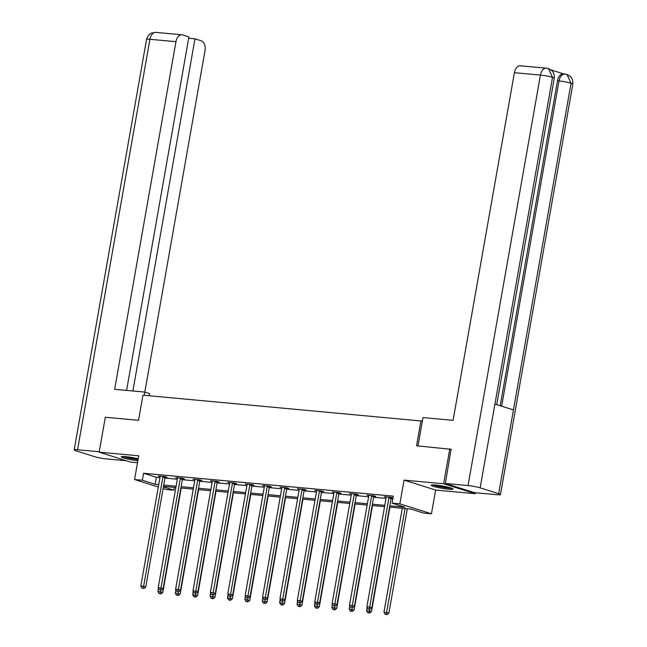 <?xml version="1.0" encoding="UTF-8"?>
<svg xmlns="http://www.w3.org/2000/svg" width="647" height="647" viewBox="0 0 647 647"><rect width="100%" height="100%" fill="white"/><g stroke="black" fill="none" stroke-linecap="round" stroke-linejoin="round"><path stroke-width="0.97" d="M138.215 458.78A11.12 1.165 -170 0 0 125.575 456.636A11.12 1.165 -170 0 0 121.288 456.798A11.12 1.165 -170 0 0 126.755 458.796A11.12 1.165 -170 0 0 137.868 460.729M448.8 489.237A11.12 1.165 -170 0 0 453.086 489.067A11.12 1.165 -170 0 0 447.077 486.948A11.12 1.165 -170 0 0 435.48 485.04A11.12 1.165 -170 0 0 431.185 485.21A11.12 1.165 -170 0 0 437.202 487.337A11.12 1.165 -170 0 0 448.8 489.237M174.439 487.385L173.946 490.208L166.142 489.488L163.109 488.534M422.378 421.1L142.971 395.18L138.539 420.307L105.315 417.266L99.161 452.172L130.751 462.128L137.512 462.751M475.383 492.723L475.213 493.701L443.624 483.746L404.051 480.114L399.862 503.851L431.452 513.807L423.648 513.095L410.845 509.06L389.559 507.102M404.051 480.114L435.641 490.078L475.213 493.701M435.641 490.078L431.452 513.807M420.987 420.663L416.555 445.791L451.38 449.341M449.778 448.84L443.624 483.746M389.785 505.792L404.868 507.175L392.058 503.131L393.295 496.152L143.585 473.264L156.396 477.3L159.946 477.632M164.945 478.084L177.335 479.225M182.341 479.686L194.723 480.818M199.729 481.279L212.111 482.411M217.117 482.872L229.507 484.005M234.505 484.466L246.895 485.598M251.901 486.059L264.283 487.191M269.289 487.652L281.671 488.784M286.678 489.245L299.068 490.377M304.066 490.838L316.456 491.979M321.462 492.432L333.844 493.572M338.85 494.025L351.232 495.165M356.238 495.618L368.628 496.759M373.626 497.219L386.016 498.352M391.023 498.813L392.794 498.974M392.972 497.947L391.006 497.333L384.318 496.718L386.17 497.3M391.338 497.834L392.972 497.988M373.95 496.241L375.753 496.411L373.618 495.731L366.93 495.125L368.782 495.707M356.562 494.648L358.365 494.818L356.23 494.138L349.542 493.532L351.386 494.114M339.165 493.054L340.969 493.224L338.842 492.545L332.154 491.93L333.998 492.521M321.777 491.461L323.581 491.623L321.446 490.952L314.757 490.337L316.609 490.919M304.389 489.868L306.193 490.03L304.058 489.358L297.369 488.744L299.221 489.326M287.001 488.275L288.805 488.436L286.67 487.765L279.981 487.151L281.833 487.733M269.605 486.681L271.416 486.843L269.281 486.172L262.593 485.557L264.437 486.14M252.217 485.088L254.02 485.25L251.885 484.579L245.197 483.964L247.049 484.546M234.829 483.487L236.632 483.657L234.497 482.986L227.809 482.371L229.661 482.953M217.441 481.894L219.244 482.064L217.109 481.392L210.421 480.778L212.273 481.36M200.044 480.3L201.856 480.47L199.721 479.799L193.032 479.184L194.876 479.767M182.656 478.707L184.46 478.877L182.325 478.198L175.636 477.591L177.488 478.173M165.268 477.114L167.072 477.284L164.936 476.604L158.248 475.998L160.1 476.58M158.289 487.013L134.552 479.532L138.741 455.795L99.161 452.172M134.552 479.532L142.356 480.244L155.167 484.288L158.709 484.611M143.585 473.264L142.356 480.244M392.058 503.131L399.862 503.851M163.4 486.884L173.946 490.208M384.553 506.65L372.162 505.509M367.164 505.056L354.774 503.916M349.768 503.463L337.386 502.323M332.38 501.862L319.998 500.729M314.992 500.268L302.602 499.136M297.604 498.675L285.214 497.543M280.208 497.082L267.826 495.95M262.819 495.489L250.438 494.357M245.431 493.896L233.041 492.763M228.043 492.302L215.653 491.162M210.647 490.709L198.265 489.569M193.259 489.116L180.877 487.975M175.871 487.523L163.481 486.382M163.715 485.072L176.105 486.204M181.103 486.665L193.493 487.798M198.5 488.259L210.882 489.391M215.888 489.852L228.27 490.984M233.276 491.445L245.666 492.577M250.664 493.038L263.054 494.171M268.06 494.632L280.442 495.772M285.448 496.225L297.83 497.365M302.836 497.818L315.226 498.958M320.225 499.411L332.615 500.552M337.621 501.013L350.003 502.145M355.009 502.606L367.391 503.738M372.397 504.199L384.787 505.331M156.396 477.3L155.167 484.288M389.203 497.163L389.106 497.365A1.423 1.108 -72.5 0 0 388.928 497.875L369.68 607.056L366.889 606.805L386.146 497.624A1.423 1.108 -72.5 0 0 386.154 497.09L386.122 496.88M391.516 497.486L391.241 498.036A1.423 1.108 -72.5 0 0 391.063 498.546L371.815 607.727L369.68 607.056L369.162 608.997L368.046 608.892L369.162 608.997M370.019 609.264L371.815 607.727M366.889 606.805L368.046 608.892M402.288 508.275L383.97 612.183L388.887 613.113L407.295 508.728M386.235 614.383L385.127 614.278L387.092 614.65L386.235 614.383L405.079 508.526M385.127 614.278L383.97 612.183M388.887 613.113L387.092 614.65M432.714 484.894A11.048 1.157 -170 0 0 442.136 487.159A11.048 1.157 -170 0 0 451.76 488.25M450.886 487.951A9.624 1.011 10 0 1 442.16 487.013A9.624 1.011 10 0 1 433.636 484.91M437.647 485.274A8.912 0.93 -170 0 0 446.996 486.924M122.817 456.491A11.048 1.157 -170 0 0 138.07 459.605M138.102 459.427A9.624 1.011 10 0 1 123.739 456.507M127.75 456.871A8.912 0.93 -170 0 0 137.091 458.521M418.002 445.929L422.992 417.59L453.094 420.348L514.397 72.699A8.557 5.297 -84.8 0 1 520.293 65.792L546.327 68.186A8.557 5.297 -84.8 0 0 540.423 75.084L514.397 72.699M498.675 493.685L513.451 409.915L494.923 404.076L480.155 487.846L498.675 493.685A8.767 0.922 -170 0 1 500.454 494.575A8.767 0.922 -170 0 1 497.074 494.712L474.388 492.634L445.362 483.479L451.056 449.244M480.155 487.846A8.767 0.922 -170 0 0 468.048 485.557L445.362 483.479M563.747 73.928L550.945 69.892M500.196 405.734L557.488 80.802A8.557 5.297 -84.8 0 1 563.391 73.895L566.942 74.437L570.347 76.459C570.072 76.225 573.226 78.279 572.838 84.102A8.767 0.922 -170 0 0 571.058 83.212L566.998 74.462M496.718 404.634L554.269 78.247A8.767 0.922 -170 0 0 552.53 77.365L548.454 68.614L546.327 68.186M149.287 395.762L149.667 393.627L144.758 392.082L114.656 389.324L175.96 41.675L149.926 39.289L77.551 449.762L99.242 451.752M144.192 395.293L144.758 392.082M144.807 392.098L204.986 50.83A8.557 5.297 95.2 0 0 201.338 40.834L194.982 38.828L132.886 390.99M77.551 449.762A8.767 0.922 -170 0 0 74.162 449.9A8.767 0.922 -170 0 0 75.942 450.789L94.47 456.636A8.767 0.922 -170 0 0 106.577 458.917L126.302 460.729M126.586 390.416L188.916 36.919L182.559 34.914A8.557 5.297 95.2 0 0 181.856 34.776A8.557 5.297 95.2 0 0 175.96 41.675M188.681 38.254L194.982 38.828M371.815 495.57L371.71 495.772A1.423 1.108 -72.5 0 0 371.54 496.281L352.291 605.463L349.501 605.204L368.75 496.031A1.423 1.108 -72.5 0 0 368.766 495.497L368.733 495.287M374.128 495.893L373.845 496.443A1.423 1.108 -72.5 0 0 373.675 496.953L354.427 606.134L352.291 605.463L351.774 607.404L350.658 607.298L351.774 607.404M352.623 607.67L354.427 606.134M349.501 605.204L350.658 607.298M354.427 493.976L354.321 494.179A1.423 1.108 -72.5 0 0 354.152 494.688L334.895 603.869L332.113 603.611L351.361 494.429A1.423 1.108 -72.5 0 0 351.378 493.904L351.345 493.693M356.74 494.3L356.457 494.85A1.423 1.108 -72.5 0 0 356.287 495.359L337.03 604.541L334.895 603.869L334.386 605.81L333.27 605.705L334.386 605.81M335.235 606.077L337.03 604.541M332.113 603.611L333.27 605.705M367.156 607.29L366.574 610.59L371.499 611.52L389.906 507.135M368.847 612.79L367.731 612.685L369.704 613.057L368.847 612.79L369.647 609.231M367.731 612.685L366.574 610.59M371.499 611.52L369.704 613.057M349.768 605.689L349.186 608.997L354.111 609.927L372.51 505.542M351.458 611.197L350.342 611.091L352.308 611.464L351.458 611.197L352.259 607.638M350.342 611.091L349.186 608.997M354.111 609.927L352.308 611.464M337.03 492.383L336.933 492.577A1.423 1.108 -72.5 0 0 336.763 493.095L317.507 602.276L314.725 602.017L333.973 492.836A1.423 1.108 -72.5 0 0 333.981 492.31L333.957 492.1M339.343 492.707L339.068 493.257A1.423 1.108 -72.5 0 0 338.891 493.766L319.642 602.947L317.507 602.276L316.99 604.217L315.882 604.112L316.99 604.217M317.847 604.484L319.642 602.947M314.725 602.017L315.882 604.112M319.642 490.79L319.545 490.984A1.423 1.108 -72.5 0 0 319.367 491.502L300.119 600.683L297.329 600.424L316.585 491.243A1.423 1.108 -72.5 0 0 316.593 490.717L316.561 490.507M321.955 491.113L321.68 491.663A1.423 1.108 -72.5 0 0 321.502 492.173L302.254 601.354L300.119 600.683L299.601 602.624L298.485 602.519L299.601 602.624M300.459 602.891L302.254 601.354M297.329 600.424L298.485 602.519M302.254 489.197L302.149 489.391A1.423 1.108 -72.5 0 0 301.979 489.908L282.731 599.09L279.941 598.831L299.189 489.65A1.423 1.108 -72.5 0 0 299.205 489.124L299.173 488.914M304.567 489.52L304.284 490.062A1.423 1.108 -72.5 0 0 304.114 490.58L284.866 599.761L282.731 599.09L282.213 601.031L281.097 600.926L282.213 601.031M283.062 601.298L284.866 599.761M279.941 598.831L281.097 600.926M332.38 604.096L331.798 607.404L336.715 608.334L355.122 503.948M334.07 609.595L332.954 609.498L334.92 609.87L334.07 609.595L334.871 606.045M332.954 609.498L331.798 607.404M336.715 608.334L334.92 609.87M314.992 602.503L314.41 605.81L319.327 606.74L337.734 502.355M316.674 608.002L315.566 607.905L317.531 608.277L316.674 608.002L317.475 604.452M315.566 607.905L314.41 605.81M319.327 606.74L317.531 608.277M297.596 600.909L297.013 604.217L301.939 605.147L320.346 500.762M299.286 606.409L298.17 606.312L300.143 606.684L299.286 606.409L300.087 602.858M298.17 606.312L297.013 604.217M301.939 605.147L300.143 606.684M284.866 487.603L284.761 487.798A1.423 1.108 -72.5 0 0 284.591 488.315L265.335 597.496L262.553 597.238L281.801 488.056A1.423 1.108 -72.5 0 0 281.817 487.531L281.785 487.32M287.179 487.927L286.896 488.469A1.423 1.108 -72.5 0 0 286.726 488.986L267.47 598.168L265.335 597.496L264.825 599.437L263.709 599.332L264.825 599.437M265.674 599.704L267.47 598.168M262.553 597.238L263.709 599.332M280.208 599.316L279.625 602.624L284.551 603.546L302.95 499.169M281.898 604.816L280.782 604.719L282.755 605.082L281.898 604.816L282.699 601.265M280.782 604.719L279.625 602.624M284.551 603.546L282.755 605.082M267.47 486.002L267.373 486.204A1.423 1.108 -72.5 0 0 267.203 486.722L247.947 595.895L245.164 595.644L264.413 486.463A1.423 1.108 -72.5 0 0 264.421 485.937L264.397 485.727M269.783 486.334L269.508 486.876A1.423 1.108 -72.5 0 0 269.33 487.393L250.082 596.574L247.947 595.895L247.429 597.836L246.321 597.739L247.429 597.836M248.286 598.111L250.082 596.574M245.164 595.644L246.321 597.739M262.819 597.723L262.237 601.031L267.154 601.953L285.562 497.575M264.51 603.222L263.394 603.117L265.359 603.489L264.51 603.222L265.31 599.672M263.394 603.117L262.237 601.031M267.154 601.953L265.359 603.489M250.082 484.409L249.985 484.611A1.423 1.108 -72.5 0 0 249.807 485.121L230.558 594.302L227.768 594.051L247.025 484.87A1.423 1.108 -72.5 0 0 247.033 484.344L247 484.126M252.395 484.74L252.12 485.282A1.423 1.108 -72.5 0 0 251.942 485.8L232.694 594.981L230.558 594.302L230.041 596.243L228.925 596.146L230.041 596.243M230.898 596.518L232.694 594.981M227.768 594.051L228.925 596.146M245.431 596.13L244.849 599.429L249.766 600.359L268.173 495.982M247.114 601.629L246.006 601.524L247.971 601.896L247.114 601.629L247.914 598.079M246.006 601.524L244.849 599.429M249.766 600.359L247.971 601.896M232.694 482.816L232.588 483.018A1.423 1.108 -72.5 0 0 232.419 483.527L213.17 592.709L210.38 592.458L229.628 483.277A1.423 1.108 -72.5 0 0 229.645 482.743L229.612 482.533M235.007 483.147L234.724 483.689A1.423 1.108 -72.5 0 0 234.554 484.207L215.305 593.388L213.17 592.709L212.653 594.65L211.537 594.553L212.653 594.65M213.502 594.925L215.305 593.388M210.38 592.458L211.537 594.553M228.035 594.536L227.453 597.836L232.378 598.766L250.785 494.389M229.725 600.036L228.609 599.931L230.583 600.303L229.725 600.036L230.526 596.477M228.609 599.931L227.453 597.836M232.378 598.766L230.583 600.303M215.305 481.222L215.2 481.425A1.423 1.108 -72.5 0 0 215.03 481.934L195.774 591.115L192.992 590.865L212.24 481.683A1.423 1.108 -72.5 0 0 212.256 481.15L212.224 480.939M217.618 481.546L217.335 482.096A1.423 1.108 -72.5 0 0 217.166 482.613L197.909 591.787L195.774 591.115L195.265 593.056L194.149 592.951L195.265 593.056M196.114 593.323L197.909 591.787M192.992 590.865L194.149 592.951M210.647 592.943L210.065 596.243L214.99 597.173L233.389 492.796M212.337 598.443L211.221 598.338L213.195 598.71L212.337 598.443L213.138 594.884M211.221 598.338L210.065 596.243M214.99 597.173L213.195 598.71M197.917 479.629L197.812 479.831A1.423 1.108 -72.5 0 0 197.642 480.341L178.386 589.522L175.604 589.271L194.852 480.09A1.423 1.108 -72.5 0 0 194.86 479.556L194.836 479.346M200.222 479.953L199.947 480.503A1.423 1.108 -72.5 0 0 199.777 481.012L180.521 590.193L178.386 589.522L177.868 591.463L176.76 591.358L177.868 591.463M178.726 591.73L180.521 590.193M175.604 589.271L176.76 591.358M193.259 591.35L192.677 594.65L197.594 595.58L216.001 491.194M194.949 596.849L193.833 596.744L195.798 597.116L194.949 596.849L195.75 593.291M193.833 596.744L192.677 594.65M197.594 595.58L195.798 597.116M180.521 478.036L180.424 478.238A1.423 1.108 -72.5 0 0 180.246 478.748L160.998 587.929L158.208 587.67L177.464 478.497A1.423 1.108 -72.5 0 0 177.472 477.963L177.44 477.753M182.834 478.359L182.559 478.909A1.423 1.108 -72.5 0 0 182.381 479.419L163.133 588.6L160.998 587.929L160.48 589.87L159.364 589.765L160.48 589.87M161.338 590.137L163.133 588.6M158.208 587.67L159.364 589.765M175.871 589.757L175.288 593.056L180.206 593.986L198.613 489.601M177.553 595.256L176.445 595.151L178.41 595.523L177.553 595.256L178.354 591.698M176.445 595.151L175.288 593.056M180.206 593.986L178.41 595.523M163.133 476.443L163.028 476.637A1.423 1.108 -72.5 0 0 162.858 477.154L143.61 586.336L140.82 586.077L160.076 476.896A1.423 1.108 -72.5 0 0 160.084 476.37L160.052 476.16M165.446 476.766L165.163 477.316A1.423 1.108 -72.5 0 0 164.993 477.826L145.745 587.007L143.61 586.336L143.092 588.277L141.976 588.172L143.092 588.277M143.941 588.544L145.745 587.007M140.82 586.077L141.976 588.172M158.475 588.155L157.892 591.463L162.818 592.393L181.225 488.008M160.165 593.655L159.049 593.558L161.022 593.93L160.165 593.655L160.966 590.104M159.049 593.558L157.892 591.463M162.818 592.393L161.022 593.93M389.106 497.365L391.241 498.036M388.928 497.875L391.063 498.546M468.048 485.557L540.423 75.084A8.767 0.922 -170 0 1 552.53 77.365L494.923 404.076M501.643 406.195L558.992 80.94L557.488 80.802M565.591 74.179C562.332 73.718 560.132 75.974 558.992 80.94A8.767 0.922 -170 0 1 571.058 83.212L513.451 409.915M181.856 34.776L155.83 32.39A8.557 5.297 -84.8 0 0 149.926 39.289A8.767 0.922 -170 0 0 146.545 39.427L74.162 449.9M371.71 495.772L373.845 496.443M371.54 496.281L373.675 496.953M354.321 494.179L356.457 494.85M354.152 494.688L356.287 495.359M336.933 492.577L339.068 493.257M336.763 493.095L338.891 493.766M319.545 490.984L321.68 491.663M319.367 491.502L321.502 492.173M302.149 489.391L304.284 490.062M301.979 489.908L304.114 490.58M284.761 487.798L286.896 488.469M284.591 488.315L286.726 488.986M267.373 486.204L269.508 486.876M267.203 486.722L269.33 487.393M249.985 484.611L252.12 485.282M249.807 485.121L251.942 485.8M232.588 483.018L234.724 483.689M232.419 483.527L234.554 484.207M215.2 481.425L217.335 482.096M215.03 481.934L217.166 482.613M197.812 479.831L199.947 480.503M197.642 480.341L199.777 481.012M180.424 478.238L182.559 478.909M180.246 478.748L182.381 479.419M163.028 476.637L165.163 477.316M162.858 477.154L164.993 477.826M500.454 494.575L572.838 84.102M548.454 68.614L551.77 70.596C551.487 70.369 554.657 72.415 554.269 78.247M155.83 32.39L151.511 33.086C151.859 32.965 148.171 33.798 146.545 39.427"/></g></svg>
